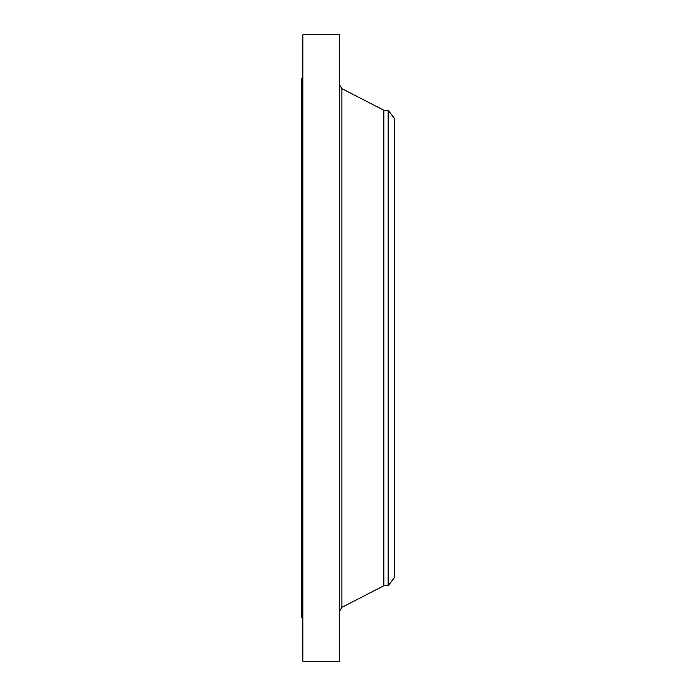 <?xml version="1.0" encoding="UTF-8"?>
<svg xmlns="http://www.w3.org/2000/svg" width="696" height="696" viewBox="0 0 696 696"><rect width="100%" height="100%" fill="white"/><g stroke="black" fill="none" stroke-linecap="round" stroke-linejoin="round"><path stroke-width="1.04" d="M302.856 661.2L302.856 34.8L339.43 34.8L339.43 661.2L302.856 661.2M388.159 585.754L388.159 110.246L394.301 118.242L394.301 577.758L388.159 585.754L383.835 585.754L383.835 110.246L341.91 88.662L339.43 84.59M302.856 617.761L301.699 617.761L301.699 78.239L302.856 78.239M383.835 585.754L341.91 607.338L341.91 88.662M341.91 607.338L339.43 611.41M388.159 110.246L383.835 110.246"/></g></svg>
